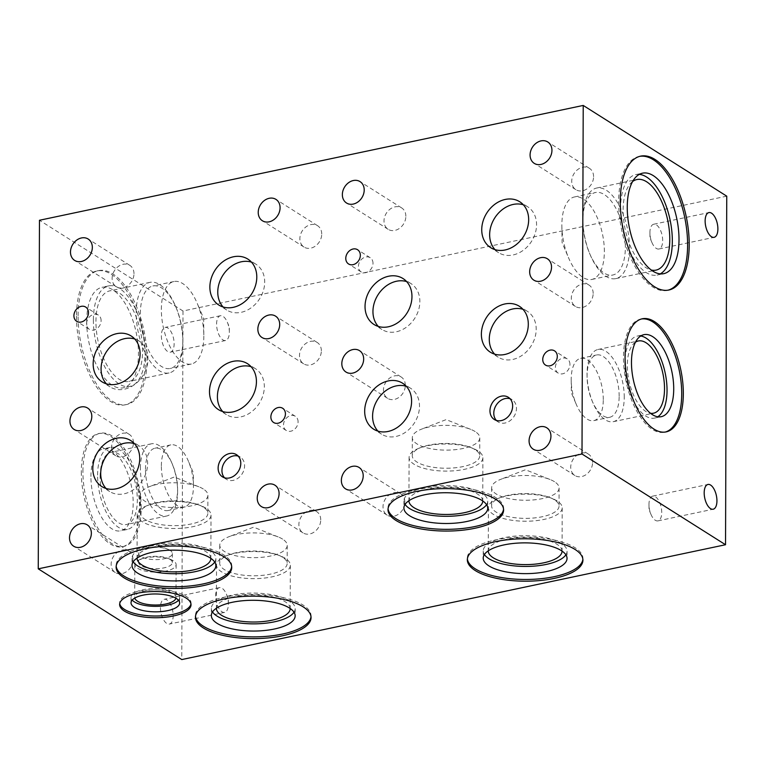 <?xml version="1.0" encoding="UTF-8"?>
<svg xmlns="http://www.w3.org/2000/svg" width="765" height="765" viewBox="0 0 765 765"><rect width="100%" height="100%" fill="white"/><g stroke="black" fill="none" stroke-linecap="round" stroke-linejoin="round"><path stroke-width="0.57" stroke-dasharray="3.83 2.87" d="M604.35 251.637A42.151 19.804 78.1 0 0 574.4 196.968A42.151 19.804 78.1 0 0 561.873 225.991A42.151 19.804 78.1 0 0 568.625 257.958A42.151 19.804 78.1 0 0 591.823 279.445A42.151 19.804 78.1 0 0 604.35 251.637M625.368 247.191A42.151 19.804 78.1 0 0 595.419 192.522A42.151 19.804 78.1 0 0 582.892 221.554A42.151 19.804 78.1 0 0 589.643 253.521A42.151 19.804 78.1 0 0 612.841 275.008A42.151 19.804 78.1 0 0 625.368 247.191M629.519 248.08A46.282 21.745 78.1 0 0 596.633 188.047A46.282 21.745 78.1 0 0 582.873 219.918A46.282 21.745 78.1 0 0 590.284 255.022A46.282 21.745 78.1 0 0 615.758 278.623A46.282 21.745 78.1 0 0 629.519 248.08M632.617 181.506A46.282 21.745 78.1 0 0 625.168 229.328A46.282 21.745 78.1 0 0 651.311 270.045M639.282 174.382A51.351 24.126 78.1 0 0 635.839 174.583A51.351 24.126 78.1 0 0 622.834 229.816A51.351 24.126 78.1 0 0 657.058 275.075A51.351 24.126 78.1 0 0 660.291 273.87M639.798 156.337A68.41 32.14 78.1 0 0 638.995 156.481A68.41 32.14 78.1 0 0 621.677 230.064A68.41 32.14 78.1 0 0 667.262 290.356A68.41 32.14 78.1 0 0 668.055 290.165M603.289 399.617A31.834 14.956 78.1 0 0 580.664 358.326A31.834 14.956 78.1 0 0 571.197 380.253A31.834 14.956 78.1 0 0 576.294 404.398A31.834 14.956 78.1 0 0 593.822 420.626A31.834 14.956 78.1 0 0 603.289 399.617M619.162 396.27A31.834 14.956 78.1 0 0 596.537 354.979A31.834 14.956 78.1 0 0 587.08 376.906A31.834 14.956 78.1 0 0 592.177 401.042A31.834 14.956 78.1 0 0 609.695 417.279A31.834 14.956 78.1 0 0 619.162 396.27M624.24 397.351A36.902 17.337 78.1 0 0 598.02 349.481A36.902 17.337 78.1 0 0 587.051 374.898A36.902 17.337 78.1 0 0 592.961 402.887A36.902 17.337 78.1 0 0 613.272 421.697A36.902 17.337 78.1 0 0 624.24 397.351M635.505 342.127A36.902 17.337 78.1 0 0 628.954 380.674A36.902 17.337 78.1 0 0 650.527 413.272M640.726 335.998A41.912 19.689 78.1 0 0 637.255 336.084A41.912 19.689 78.1 0 0 626.65 381.152A41.912 19.689 78.1 0 0 654.572 418.092A41.912 19.689 78.1 0 0 657.785 416.762M641.462 318.986A57.796 27.157 78.1 0 0 640.649 319.129A57.796 27.157 78.1 0 0 626.028 381.286A57.796 27.157 78.1 0 0 664.536 432.225A57.796 27.157 78.1 0 0 665.33 432.034M662.672 240.65A12.651 5.948 78.1 0 0 653.683 224.241A12.651 5.948 78.1 0 0 649.925 232.952A12.651 5.948 78.1 0 0 651.943 242.543A12.651 5.948 78.1 0 0 658.904 248.998A12.651 5.948 78.1 0 0 662.672 240.65M661.725 512.531A12.651 5.948 78.1 0 0 652.736 496.122A12.651 5.948 78.1 0 0 648.969 504.843A12.651 5.948 78.1 0 0 650.996 514.434A12.651 5.948 78.1 0 0 657.957 520.879A12.651 5.948 78.1 0 0 661.725 512.531M161.358 309.356A42.151 19.804 -101.9 0 1 173.894 281.539A42.151 19.804 -101.9 0 1 197.083 303.026A42.151 19.804 -101.9 0 1 203.834 334.993A42.151 19.804 -101.9 0 1 191.307 364.025A42.151 19.804 -101.9 0 1 161.358 309.356M140.339 313.793A42.151 19.804 -101.9 0 1 152.876 285.976A42.151 19.804 -101.9 0 1 176.065 307.463A42.151 19.804 -101.9 0 1 182.816 339.43A42.151 19.804 -101.9 0 1 170.289 368.462A42.151 19.804 -101.9 0 1 140.339 313.793M136.189 312.914A46.282 21.745 -101.9 0 1 149.959 282.371A46.282 21.745 -101.9 0 1 175.424 305.962A46.282 21.745 -101.9 0 1 182.845 341.066A46.282 21.745 -101.9 0 1 169.084 372.947A46.282 21.745 -101.9 0 1 136.189 312.914M95.941 321.415A46.282 21.745 -101.9 0 1 109.701 290.872A46.282 21.745 -101.9 0 1 140.54 331.666A46.282 21.745 -101.9 0 1 128.826 381.448A46.282 21.745 -101.9 0 1 95.941 321.415M93.387 319.799A51.351 24.126 -101.9 0 1 108.659 285.909A51.351 24.126 -101.9 0 1 142.873 331.168A51.351 24.126 -101.9 0 1 129.878 386.401A51.351 24.126 -101.9 0 1 93.387 319.799M86.703 321.204A51.351 24.126 -101.9 0 1 101.975 287.324A51.351 24.126 -101.9 0 1 136.189 332.584A51.351 24.126 -101.9 0 1 123.194 387.817A51.351 24.126 -101.9 0 1 86.703 321.204M78.107 315.773A68.41 32.14 -101.9 0 1 98.456 270.628A68.41 32.14 -101.9 0 1 144.03 330.929A68.41 32.14 -101.9 0 1 126.722 404.503A68.41 32.14 -101.9 0 1 78.107 315.773M76.5 316.117A68.41 32.14 78.1 0 0 125.116 404.838A68.41 32.14 78.1 0 0 142.433 331.264A68.41 32.14 78.1 0 0 96.849 270.973A68.41 32.14 78.1 0 0 76.5 316.117M161.367 465.885A31.834 14.956 -101.9 0 1 170.834 444.876A31.834 14.956 -101.9 0 1 188.353 461.104A31.834 14.956 -101.9 0 1 193.449 485.249A31.834 14.956 -101.9 0 1 183.983 507.176A31.834 14.956 -101.9 0 1 161.367 465.885M145.484 469.232A31.834 14.956 -101.9 0 1 154.951 448.223A31.834 14.956 -101.9 0 1 172.479 464.451A31.834 14.956 -101.9 0 1 177.576 488.596A31.834 14.956 -101.9 0 1 168.109 510.523A31.834 14.956 -101.9 0 1 145.484 469.232M140.406 468.151A36.902 17.337 -101.9 0 1 151.384 443.805A36.902 17.337 -101.9 0 1 171.685 462.615A36.902 17.337 -101.9 0 1 177.604 490.604A36.902 17.337 -101.9 0 1 166.627 516.021A36.902 17.337 -101.9 0 1 140.406 468.151M100.139 476.652A36.902 17.337 -101.9 0 1 111.107 452.306A36.902 17.337 -101.9 0 1 135.701 484.828A36.902 17.337 -101.9 0 1 126.359 524.522A36.902 17.337 -101.9 0 1 100.139 476.652M97.614 475.065A41.912 19.689 -101.9 0 1 110.074 447.41A41.912 19.689 -101.9 0 1 137.996 484.341A41.912 19.689 -101.9 0 1 127.392 529.418A41.912 19.689 -101.9 0 1 97.614 475.065M90.93 476.471A41.912 19.689 -101.9 0 1 103.399 448.816A41.912 19.689 -101.9 0 1 131.322 485.756A41.912 19.689 -101.9 0 1 120.717 530.834A41.912 19.689 -101.9 0 1 90.93 476.471M82.926 471.412A57.796 27.157 -101.9 0 1 100.11 433.267A57.796 27.157 -101.9 0 1 138.628 484.216A57.796 27.157 -101.9 0 1 123.997 546.373A57.796 27.157 -101.9 0 1 82.926 471.412M81.32 471.747A57.796 27.157 78.1 0 0 122.39 546.717A57.796 27.157 78.1 0 0 137.021 484.551A57.796 27.157 78.1 0 0 98.503 433.612A57.796 27.157 78.1 0 0 81.32 471.747M216.591 324.092A12.651 5.948 -101.9 0 1 220.358 315.744A12.651 5.948 -101.9 0 1 227.32 322.199A12.651 5.948 -101.9 0 1 229.347 331.79A12.651 5.948 -101.9 0 1 225.579 340.502A12.651 5.948 -101.9 0 1 216.591 324.092M161.377 335.749A12.651 5.948 78.1 0 0 170.375 352.158A12.651 5.948 78.1 0 0 173.569 338.551A12.651 5.948 78.1 0 0 165.144 327.401A12.651 5.948 78.1 0 0 161.377 335.749M215.634 595.983A12.651 5.948 -101.9 0 1 219.402 587.635A12.651 5.948 -101.9 0 1 226.364 594.08A12.651 5.948 -101.9 0 1 228.381 603.681A12.651 5.948 -101.9 0 1 224.623 612.392A12.651 5.948 -101.9 0 1 215.634 595.983M160.43 607.64A12.651 5.948 78.1 0 0 169.419 624.049A12.651 5.948 78.1 0 0 172.622 610.441A12.651 5.948 78.1 0 0 164.198 599.291A12.651 5.948 78.1 0 0 160.43 607.64M554.501 481.721A33.727 12.383 -179.8 0 0 550.025 479.492A33.727 12.383 -179.8 0 0 500.788 479.32A33.727 12.383 -179.8 0 0 491.646 487.754A33.727 12.383 -179.8 0 0 525.335 500.253A33.727 12.383 -179.8 0 0 559.1 487.994A33.727 12.383 -179.8 0 0 554.501 481.721M554.443 499.832A33.727 12.383 -179.8 0 0 549.959 497.604A33.727 12.383 -179.8 0 0 500.721 497.441A33.727 12.383 -179.8 0 0 491.589 505.866A33.727 12.383 -179.8 0 0 525.268 518.364A33.727 12.383 -179.8 0 0 559.033 506.105A33.727 12.383 -179.8 0 0 554.443 499.832M557.178 500.96A36.902 13.55 -179.8 0 0 552.273 498.522A36.902 13.55 -179.8 0 0 498.398 498.34A36.902 13.55 -179.8 0 0 488.405 507.558A36.902 13.55 -179.8 0 0 525.259 521.233A36.902 13.55 -179.8 0 0 562.208 507.817A36.902 13.55 -179.8 0 0 557.178 500.96M562.055 551.096A36.902 13.55 -179.8 0 0 557.025 544.326A36.902 13.55 -179.8 0 0 515.677 537.938A36.902 13.55 -179.8 0 0 488.252 550.838M565.89 554.797A41.912 15.386 -179.8 0 0 567.066 551.211A41.912 15.386 -179.8 0 0 561.357 543.418A41.912 15.386 -179.8 0 0 514.243 536.179A41.912 15.386 -179.8 0 0 483.241 550.915A41.912 15.386 -179.8 0 0 484.398 554.52M582.873 559.32A57.796 21.219 -179.8 0 0 582.93 558.46A57.796 21.219 -179.8 0 0 575.051 547.711A57.796 21.219 -179.8 0 0 510.073 537.728A57.796 21.219 -179.8 0 0 467.329 558.058A57.796 21.219 -179.8 0 0 467.377 558.919M282.629 539.134A33.727 12.383 -179.8 0 0 278.144 536.906A33.727 12.383 -179.8 0 0 228.907 536.734A33.727 12.383 -179.8 0 0 219.775 545.168A33.727 12.383 -179.8 0 0 253.454 557.666A33.727 12.383 -179.8 0 0 287.229 545.397A33.727 12.383 -179.8 0 0 282.629 539.134M282.562 557.245A33.727 12.383 -179.8 0 0 278.087 555.017A33.727 12.383 -179.8 0 0 228.85 554.845A33.727 12.383 -179.8 0 0 219.708 563.279A33.727 12.383 -179.8 0 0 253.397 575.777A33.727 12.383 -179.8 0 0 287.162 563.518A33.727 12.383 -179.8 0 0 282.562 557.245M285.307 558.374A36.902 13.55 -179.8 0 0 280.401 555.935A36.902 13.55 -179.8 0 0 226.526 555.753A36.902 13.55 -179.8 0 0 216.524 564.972A36.902 13.55 -179.8 0 0 253.387 578.646A36.902 13.55 -179.8 0 0 290.337 565.23A36.902 13.55 -179.8 0 0 285.307 558.374M290.184 608.5A36.902 13.55 -179.8 0 0 285.154 601.739A36.902 13.55 -179.8 0 0 243.796 595.352A36.902 13.55 -179.8 0 0 216.38 608.252M294.018 612.21A41.912 15.386 -179.8 0 0 295.185 608.624A41.912 15.386 -179.8 0 0 289.476 600.831A41.912 15.386 -179.8 0 0 242.362 593.583A41.912 15.386 -179.8 0 0 211.37 608.328A41.912 15.386 -179.8 0 0 212.517 611.933M311.001 616.733A57.796 21.219 -179.8 0 0 311.049 615.873A57.796 21.219 -179.8 0 0 303.179 605.125A57.796 21.219 -179.8 0 0 238.202 595.141A57.796 21.219 -179.8 0 0 195.458 615.462A57.796 21.219 -179.8 0 0 195.505 616.332M475.18 431.584A33.727 12.383 -179.8 0 0 470.705 429.356A33.727 12.383 -179.8 0 0 421.467 429.184A33.727 12.383 -179.8 0 0 412.325 437.618A33.727 12.383 -179.8 0 0 446.014 450.116A33.727 12.383 -179.8 0 0 479.779 437.848A33.727 12.383 -179.8 0 0 475.18 431.584M475.122 449.696A33.727 12.383 -179.8 0 0 470.638 447.468A33.727 12.383 -179.8 0 0 421.4 447.296A33.727 12.383 -179.8 0 0 412.268 455.73A33.727 12.383 -179.8 0 0 445.947 468.228A33.727 12.383 -179.8 0 0 479.712 455.959A33.727 12.383 -179.8 0 0 475.122 449.696M477.857 450.824A36.902 13.55 -179.8 0 0 472.952 448.386A36.902 13.55 -179.8 0 0 419.077 448.194A36.902 13.55 -179.8 0 0 409.084 457.422A36.902 13.55 -179.8 0 0 445.938 471.097A36.902 13.55 -179.8 0 0 482.887 457.68A36.902 13.55 -179.8 0 0 477.857 450.824M482.734 500.951A36.902 13.55 -179.8 0 0 477.704 494.19A36.902 13.55 -179.8 0 0 436.356 487.802A36.902 13.55 -179.8 0 0 408.931 500.693M486.569 504.661A41.912 15.386 -179.8 0 0 487.745 501.065A41.912 15.386 -179.8 0 0 482.036 493.282A41.912 15.386 -179.8 0 0 434.922 486.033A41.912 15.386 -179.8 0 0 403.92 500.779A41.912 15.386 -179.8 0 0 405.077 504.374M503.552 509.184A57.796 21.219 -179.8 0 0 503.609 508.314A57.796 21.219 -179.8 0 0 495.73 497.575A57.796 21.219 -179.8 0 0 430.752 487.582A57.796 21.219 -179.8 0 0 388.008 507.912A57.796 21.219 -179.8 0 0 388.056 508.782M203.308 488.998A33.727 12.383 -179.8 0 0 198.823 486.77A33.727 12.383 -179.8 0 0 149.586 486.597A33.727 12.383 -179.8 0 0 140.454 495.031A33.727 12.383 -179.8 0 0 174.133 507.53A33.727 12.383 -179.8 0 0 207.908 495.261A33.727 12.383 -179.8 0 0 203.308 488.998M203.241 507.109A33.727 12.383 -179.8 0 0 198.766 504.881A33.727 12.383 -179.8 0 0 149.529 504.709A33.727 12.383 -179.8 0 0 140.387 513.143A33.727 12.383 -179.8 0 0 174.076 525.641A33.727 12.383 -179.8 0 0 207.841 513.372A33.727 12.383 -179.8 0 0 203.241 507.109M205.986 508.237A36.902 13.55 -179.8 0 0 201.08 505.799A36.902 13.55 -179.8 0 0 147.205 505.608A36.902 13.55 -179.8 0 0 137.203 514.835A36.902 13.55 -179.8 0 0 174.066 528.51A36.902 13.55 -179.8 0 0 211.016 515.094A36.902 13.55 -179.8 0 0 205.986 508.237M210.863 558.364A36.902 13.55 -179.8 0 0 205.833 551.603A36.902 13.55 -179.8 0 0 164.475 545.216A36.902 13.55 -179.8 0 0 137.059 558.106M214.697 562.074A41.912 15.386 -179.8 0 0 215.873 558.479A41.912 15.386 -179.8 0 0 210.155 550.695A41.912 15.386 -179.8 0 0 163.041 543.446A41.912 15.386 -179.8 0 0 132.049 558.192A41.912 15.386 -179.8 0 0 133.196 561.787M231.68 566.597A57.796 21.219 -179.8 0 0 231.728 565.727A57.796 21.219 -179.8 0 0 223.858 554.988A57.796 21.219 -179.8 0 0 158.881 544.996A57.796 21.219 -179.8 0 0 116.137 565.325A57.796 21.219 -179.8 0 0 116.184 566.196M170.088 550.351A16.878 6.197 -179.8 0 0 167.841 549.241A16.878 6.197 -179.8 0 0 143.198 549.155A16.878 6.197 -179.8 0 0 138.628 553.372A16.878 6.197 -179.8 0 0 155.486 559.626A16.878 6.197 -179.8 0 0 172.383 553.487A16.878 6.197 -179.8 0 0 170.088 550.351M170.05 559.416A16.878 6.197 -179.8 0 0 167.812 558.307A16.878 6.197 -179.8 0 0 143.17 558.221A16.878 6.197 -179.8 0 0 138.599 562.438A16.878 6.197 -179.8 0 0 155.458 568.691A16.878 6.197 -179.8 0 0 172.355 562.552A16.878 6.197 -179.8 0 0 170.05 559.416M173.311 560.755A20.655 7.583 -179.8 0 0 170.566 559.397A20.655 7.583 -179.8 0 0 140.406 559.292A20.655 7.583 -179.8 0 0 134.812 564.455A20.655 7.583 -179.8 0 0 155.438 572.105A20.655 7.583 -179.8 0 0 176.122 564.599A20.655 7.583 -179.8 0 0 173.311 560.755M175.921 598.211A20.655 7.583 -179.8 0 0 176.007 597.503A20.655 7.583 -179.8 0 0 173.196 593.669A20.655 7.583 -179.8 0 0 149.978 590.102A20.655 7.583 -179.8 0 0 134.697 597.36A20.655 7.583 -179.8 0 0 134.783 598.067M178.494 600.248A24.317 8.922 -179.8 0 0 179.67 597.522A24.317 8.922 -179.8 0 0 176.352 592.999A24.317 8.922 -179.8 0 0 149.022 588.801A24.317 8.922 -179.8 0 0 131.044 597.35A24.317 8.922 -179.8 0 0 132.202 600.085M190.963 603.891A35.706 13.11 -179.8 0 0 191.04 603.03A35.706 13.11 -179.8 0 0 186.172 596.384A35.706 13.11 -179.8 0 0 146.038 590.217A35.706 13.11 -179.8 0 0 119.627 602.772A35.706 13.11 -179.8 0 0 119.703 603.642M496.361 420.434A13.129 10.538 -57.7 0 0 498.111 421.898A13.129 10.538 -57.7 0 0 510.054 420.721A13.129 10.538 -57.7 0 0 516.461 408.405A13.129 10.538 -57.7 0 0 512.139 399.693A13.129 10.538 -57.7 0 0 510.064 398.747M377.92 431.116A27.157 21.803 -57.7 0 0 381.534 434.147A27.157 21.803 -57.7 0 0 406.244 431.728A27.157 21.803 -57.7 0 0 419.497 406.234A27.157 21.803 -57.7 0 0 410.556 388.238A27.157 21.803 -57.7 0 0 406.263 386.268M378.283 326.435A27.157 21.803 -57.7 0 0 381.898 329.466A27.157 21.803 -57.7 0 0 406.617 327.047A27.157 21.803 -57.7 0 0 419.87 301.553A27.157 21.803 -57.7 0 0 410.92 283.547A27.157 21.803 -57.7 0 0 406.636 281.587M494.984 249.629A27.157 21.803 -57.7 0 0 498.598 252.66A27.157 21.803 -57.7 0 0 523.317 250.241A27.157 21.803 -57.7 0 0 536.571 224.747A27.157 21.803 -57.7 0 0 527.62 206.741A27.157 21.803 -57.7 0 0 523.327 204.781M494.62 354.147A27.157 21.803 -57.7 0 0 498.235 357.178A27.157 21.803 -57.7 0 0 522.944 354.75A27.157 21.803 -57.7 0 0 536.198 329.266A27.157 21.803 -57.7 0 0 527.257 311.259A27.157 21.803 -57.7 0 0 522.964 309.299M569.954 364.436A8.425 6.761 -57.7 0 0 567.181 358.852A8.425 6.761 -57.7 0 0 556.958 362.352A8.425 6.761 -57.7 0 0 558.173 373.091A8.425 6.761 -57.7 0 0 565.842 372.335A8.425 6.761 -57.7 0 0 569.954 364.436M372.995 263.303A8.425 6.761 -57.7 0 0 370.222 257.719A8.425 6.761 -57.7 0 0 359.999 261.219A8.425 6.761 -57.7 0 0 361.214 271.957A8.425 6.761 -57.7 0 0 368.883 271.202A8.425 6.761 -57.7 0 0 372.995 263.303M405.316 385.359A12.651 10.155 -57.7 0 0 401.147 376.973A12.651 10.155 -57.7 0 0 385.809 382.242A12.651 10.155 -57.7 0 0 387.635 398.355A12.651 10.155 -57.7 0 0 399.148 397.226A12.651 10.155 -57.7 0 0 405.316 385.359M404.857 502.156A12.651 10.155 -57.7 0 0 400.688 493.769A12.651 10.155 -57.7 0 0 385.35 499.038A12.651 10.155 -57.7 0 0 387.176 515.151A12.651 10.155 -57.7 0 0 398.68 514.023A12.651 10.155 -57.7 0 0 404.857 502.156M592.579 462.509A12.651 10.155 -57.7 0 0 588.419 454.123A12.651 10.155 -57.7 0 0 573.071 459.392A12.651 10.155 -57.7 0 0 574.898 475.514A12.651 10.155 -57.7 0 0 586.411 474.386A12.651 10.155 -57.7 0 0 592.579 462.509M593.171 293.464A12.651 10.155 -57.7 0 0 589.002 285.077A12.651 10.155 -57.7 0 0 573.664 290.346A12.651 10.155 -57.7 0 0 575.481 306.469A12.651 10.155 -57.7 0 0 586.994 305.34A12.651 10.155 -57.7 0 0 593.171 293.464M593.583 176.686A12.651 10.155 -57.7 0 0 589.413 168.3A12.651 10.155 -57.7 0 0 574.066 173.559A12.651 10.155 -57.7 0 0 575.892 189.682A12.651 10.155 -57.7 0 0 587.405 188.553A12.651 10.155 -57.7 0 0 593.583 176.686M405.852 216.323A12.651 10.155 -57.7 0 0 401.692 207.937A12.651 10.155 -57.7 0 0 386.344 213.206A12.651 10.155 -57.7 0 0 388.171 229.328A12.651 10.155 -57.7 0 0 399.684 228.2A12.651 10.155 -57.7 0 0 405.852 216.323M224.518 477.781A13.12 10.528 -57.7 0 0 226.268 479.244A13.12 10.528 -57.7 0 0 238.202 478.077A13.12 10.528 -57.7 0 0 244.599 465.761A13.12 10.528 -57.7 0 0 240.277 457.068A13.12 10.528 -57.7 0 0 238.211 456.122M106.039 488.472A27.157 21.803 -57.7 0 0 109.653 491.513A27.157 21.803 -57.7 0 0 134.372 489.084A27.157 21.803 -57.7 0 0 147.626 463.6A27.157 21.803 -57.7 0 0 138.675 445.593A27.157 21.803 -57.7 0 0 134.391 443.624M106.402 383.848A27.157 21.803 -57.7 0 0 110.017 386.88A27.157 21.803 -57.7 0 0 134.736 384.46A27.157 21.803 -57.7 0 0 147.989 358.967A27.157 21.803 -57.7 0 0 139.048 340.961A27.157 21.803 -57.7 0 0 134.755 339M223.103 306.995A27.167 21.812 -57.7 0 0 226.717 310.026A27.167 21.812 -57.7 0 0 251.446 307.597A27.167 21.812 -57.7 0 0 264.7 282.103A27.167 21.812 -57.7 0 0 255.749 264.097A27.167 21.812 -57.7 0 0 251.465 262.127M222.739 411.56A27.167 21.812 -57.7 0 0 226.354 414.592A27.167 21.812 -57.7 0 0 251.073 412.172A27.167 21.812 -57.7 0 0 264.336 386.679A27.167 21.812 -57.7 0 0 255.386 368.663A27.167 21.812 -57.7 0 0 251.092 366.703M298.082 421.85A8.425 6.761 -57.7 0 0 295.3 416.265A8.425 6.761 -57.7 0 0 285.087 419.765A8.425 6.761 -57.7 0 0 286.301 430.504A8.425 6.761 -57.7 0 0 293.97 429.748A8.425 6.761 -57.7 0 0 298.082 421.85M101.114 320.659A8.425 6.761 -57.7 0 0 98.341 315.075A8.425 6.761 -57.7 0 0 88.128 318.575A8.425 6.761 -57.7 0 0 89.342 329.313A8.425 6.761 -57.7 0 0 97.002 328.558A8.425 6.761 -57.7 0 0 101.114 320.659M133.445 442.772A12.651 10.155 -57.7 0 0 129.275 434.386A12.651 10.155 -57.7 0 0 113.928 439.646A12.651 10.155 -57.7 0 0 115.754 455.768A12.651 10.155 -57.7 0 0 127.267 454.639A12.651 10.155 -57.7 0 0 133.445 442.772M133.005 559.54A12.651 10.155 -57.7 0 0 128.845 551.154A12.651 10.155 -57.7 0 0 113.497 556.423A12.651 10.155 -57.7 0 0 115.324 572.545A12.651 10.155 -57.7 0 0 126.837 571.417A12.651 10.155 -57.7 0 0 133.005 559.54M320.736 519.904A12.651 10.155 -57.7 0 0 316.567 511.517A12.651 10.155 -57.7 0 0 301.219 516.786A12.651 10.155 -57.7 0 0 303.045 532.899A12.651 10.155 -57.7 0 0 314.558 531.771A12.651 10.155 -57.7 0 0 320.736 519.904M321.348 350.839A12.651 10.155 -57.7 0 0 317.179 342.452A12.651 10.155 -57.7 0 0 301.84 347.721A12.651 10.155 -57.7 0 0 303.657 363.844A12.651 10.155 -57.7 0 0 315.17 362.715A12.651 10.155 -57.7 0 0 321.348 350.839M321.73 234.08A12.651 10.155 -57.7 0 0 317.561 225.694A12.651 10.155 -57.7 0 0 302.213 230.963A12.651 10.155 -57.7 0 0 304.04 247.076A12.651 10.155 -57.7 0 0 315.553 245.947A12.651 10.155 -57.7 0 0 321.73 234.08M133.98 273.736A12.651 10.155 -57.7 0 0 129.811 265.35A12.651 10.155 -57.7 0 0 114.473 270.619A12.651 10.155 -57.7 0 0 116.29 286.741A12.651 10.155 -57.7 0 0 127.803 285.613A12.651 10.155 -57.7 0 0 133.98 273.736M726.75 196.165L182.998 310.992L39.464 220.263M182.998 310.992L181.783 659.564M561.873 225.991L562.093 242.648L568.625 257.958M591.823 279.445L612.841 275.008M574.4 196.968L595.419 192.522M589.643 253.521L590.284 255.022M582.892 221.554L582.873 219.918M615.758 278.623L656.007 270.122M596.633 188.047L636.882 179.546M657.058 275.075L663.733 273.669M635.839 174.583L642.514 173.177M667.262 290.356L668.868 290.021M638.995 156.481L640.592 156.146M571.197 380.253L571.369 392.828L576.294 404.398M593.822 420.626L609.695 417.279M580.664 358.326L596.537 354.979M592.177 401.042L592.961 402.887M587.08 376.906L587.051 374.898M613.272 421.697L653.54 413.196M598.02 349.481L638.287 340.98M654.572 418.092L661.256 416.686M637.255 336.084L643.939 334.668M664.536 432.225L666.143 431.89M640.649 319.129L642.256 318.785M649.925 232.952L649.982 237.953L651.943 242.543M658.904 248.998L714.118 237.332M653.683 224.241L708.897 212.584M648.969 504.843L649.036 509.834L650.996 514.434M657.957 520.879L713.171 509.222M652.736 496.122L707.941 484.465M203.834 334.993L203.624 318.345L197.083 303.026M173.894 281.539L152.876 285.976M191.307 364.025L170.289 368.462M176.065 307.463L175.424 305.962M182.816 339.43L182.845 341.066M149.959 282.371L109.701 290.872M169.084 372.947L128.826 381.448M108.659 285.909L101.975 287.324M129.878 386.401L123.194 387.817M98.456 270.628L96.849 270.973M126.722 404.503L125.116 404.838M193.449 485.249L193.287 472.674L188.353 461.104M170.834 444.876L154.951 448.223M183.983 507.176L168.109 510.523M172.479 464.451L171.685 462.615M177.576 488.596L177.604 490.604M151.384 443.805L111.107 452.306M166.627 516.021L126.359 524.522M110.074 447.41L103.399 448.816M127.392 529.418L120.717 530.834M100.11 433.267L98.503 433.612M123.997 546.373L122.39 546.717M229.347 331.79L229.28 326.789L227.32 322.199M220.358 315.744L165.144 327.401M225.579 340.502L170.375 352.158M228.381 603.681L228.324 598.679L226.364 594.08M219.402 587.635L164.198 599.291M224.623 612.392L169.419 624.049M550.025 479.492L525.44 469.758L500.788 479.32M491.646 487.754L491.589 505.866M559.1 487.994L559.033 506.105M500.721 497.441L498.398 498.34M549.959 497.604L552.273 498.522M488.405 507.558L488.252 550.934M562.208 507.817L562.055 551.192M483.241 550.915L483.222 558.106M567.066 551.211L567.037 558.402M467.329 558.058L467.329 559.779M582.93 558.46L582.92 560.19M278.144 536.906L253.559 527.171L228.907 536.734M219.775 545.168L219.708 563.279M287.229 545.397L287.162 563.518M228.85 554.845L226.526 555.753M278.087 555.017L280.401 555.935M216.524 564.972L216.38 608.347M290.337 565.23L290.184 608.605M211.37 608.328L211.341 615.519M295.185 608.624L295.166 615.815M195.458 615.462L195.448 617.192M311.049 615.873L311.049 617.594M470.705 429.356L446.119 419.622L421.467 429.184M412.325 437.618L412.268 455.73M479.779 437.848L479.712 455.959M421.4 447.296L419.077 448.194M470.638 447.468L472.952 448.386M409.084 457.422L408.931 500.798M482.887 457.68L482.734 501.046M403.92 500.779L403.901 507.97M487.745 501.065L487.716 508.266M388.008 507.912L388.008 509.643M503.609 508.314L503.6 510.045M198.823 486.77L174.238 477.035L149.586 486.597M140.454 495.031L140.387 513.143M207.908 495.261L207.841 513.372M149.529 504.709L147.205 505.608M198.766 504.881L201.08 505.799M137.203 514.835L137.059 558.201M211.016 515.094L210.863 558.46M132.049 558.192L132.02 565.383M215.873 558.479L215.845 565.679M116.137 565.325L116.127 567.056M231.728 565.727L231.728 567.458M167.841 549.241L155.544 544.364L143.198 549.155M138.628 553.372L138.599 562.438M172.383 553.487L172.355 562.552M143.17 558.221L140.406 559.292M167.812 558.307L170.566 559.397M134.812 564.455L134.697 597.36M176.122 564.599L176.007 597.503M131.044 597.35L131.025 602.82M179.67 597.522L179.651 602.983M119.627 602.772L119.627 604.503M191.04 603.03L191.03 604.752M512.139 399.693L508.323 397.284M498.111 421.898L494.286 419.478M410.556 388.238L402.648 383.236M381.534 434.147L373.626 429.155M410.92 283.547L403.021 278.556M381.898 329.466L373.989 324.475M527.62 206.741L519.722 201.75M498.598 252.66L490.69 247.669M527.257 311.259L519.349 306.268M498.235 357.178L490.327 352.177M567.181 358.852L554.52 350.848M558.173 373.091L545.522 365.087M370.222 257.719L357.561 249.715M361.214 271.957L348.553 263.954M401.147 376.973L359.502 350.647M387.635 398.355L345.99 372.039M400.688 493.769L359.043 467.444M387.176 515.151L345.531 488.835M588.419 454.123L546.765 427.798M574.898 475.514L533.253 449.189M589.002 285.077L547.357 258.761M575.481 306.469L533.836 280.143M589.413 168.3L547.769 141.974M575.892 189.682L534.247 163.356M401.692 207.937L360.047 181.611M388.171 229.328L346.526 203.002M240.277 457.068L236.462 454.659M226.268 479.244L222.443 476.834M138.675 445.593L130.777 440.592M109.653 491.513L101.755 486.511M139.048 340.961L131.14 335.969M110.017 386.88L102.118 381.888M255.749 264.097L247.85 259.096M226.717 310.026L218.819 305.025M255.386 368.663L247.478 363.671M226.354 414.592L218.446 409.6M295.3 416.265L282.648 408.261M286.301 430.504L273.641 422.5M98.341 315.075L85.69 307.071M89.342 329.313L76.682 321.31M129.275 434.386L87.631 408.061M115.754 455.768L74.109 429.442M128.845 551.154L87.2 524.838M115.324 572.545L73.679 546.22M316.567 511.517L274.922 485.192M303.045 532.899L261.401 506.583M317.179 342.452L275.534 316.127M303.657 363.844L262.012 337.518M317.561 225.694L275.916 199.369M304.04 247.076L262.395 220.76M129.811 265.35L88.166 239.024M116.29 286.741L74.645 260.416"/><path stroke-width="1.15" d="M651.311 270.045A46.282 21.745 78.1 0 0 656.007 270.122A46.282 21.745 78.1 0 0 669.777 239.579A46.282 21.745 78.1 0 0 636.882 179.546A46.282 21.745 78.1 0 0 632.617 181.506M660.291 273.87A51.351 24.126 78.1 0 0 672.33 241.195A51.351 24.126 78.1 0 0 639.282 174.382M679.004 239.78A51.351 24.126 78.1 0 0 642.514 173.177A51.351 24.126 78.1 0 0 629.519 228.41A51.351 24.126 78.1 0 0 663.733 273.669A51.351 24.126 78.1 0 0 679.004 239.78M668.055 290.165A68.41 32.14 78.1 0 0 687.601 245.211A68.41 32.14 78.1 0 0 639.798 156.337M689.208 244.876A68.41 32.14 -101.9 0 1 668.868 290.021A68.41 32.14 -101.9 0 1 623.284 229.72A68.41 32.14 -101.9 0 1 640.592 156.146A68.41 32.14 -101.9 0 1 689.208 244.876M650.527 413.272A36.902 17.337 78.1 0 0 653.54 413.196A36.902 17.337 78.1 0 0 664.517 388.84A36.902 17.337 78.1 0 0 638.287 340.98A36.902 17.337 78.1 0 0 635.505 342.127M657.785 416.762A41.912 19.689 78.1 0 0 667.032 390.437A41.912 19.689 78.1 0 0 640.726 335.998M673.716 389.031A41.912 19.689 78.1 0 0 643.939 334.668A41.912 19.689 78.1 0 0 633.324 379.746A41.912 19.689 78.1 0 0 661.256 416.686A41.912 19.689 78.1 0 0 673.716 389.031M665.33 432.034A57.796 27.157 78.1 0 0 681.72 394.09A57.796 27.157 78.1 0 0 641.462 318.986M683.327 393.755A57.796 27.157 -101.9 0 1 666.143 431.89A57.796 27.157 -101.9 0 1 627.625 380.951A57.796 27.157 -101.9 0 1 642.256 318.785A57.796 27.157 -101.9 0 1 683.327 393.755M717.886 228.984A12.651 5.948 -101.9 0 1 714.118 237.332A12.651 5.948 -101.9 0 1 705.693 226.182A12.651 5.948 -101.9 0 1 708.897 212.584A12.651 5.948 -101.9 0 1 717.886 228.984M716.939 500.874A12.651 5.948 -101.9 0 1 713.171 509.222A12.651 5.948 -101.9 0 1 704.747 498.072A12.651 5.948 -101.9 0 1 707.941 484.465A12.651 5.948 -101.9 0 1 716.939 500.874M488.252 550.838A36.902 13.55 -179.8 0 0 488.252 550.934A36.902 13.55 -179.8 0 0 525.106 564.608A36.902 13.55 -179.8 0 0 562.055 551.192A36.902 13.55 -179.8 0 0 562.055 551.096M484.398 554.52A41.912 15.386 -179.8 0 0 525.106 566.444A41.912 15.386 -179.8 0 0 565.89 554.797M561.328 550.609A41.912 15.386 -179.8 0 0 514.214 543.37A41.912 15.386 -179.8 0 0 483.222 558.106A41.912 15.386 -179.8 0 0 525.077 573.635A41.912 15.386 -179.8 0 0 567.037 558.402A41.912 15.386 -179.8 0 0 561.328 550.609M467.377 558.919A57.796 21.219 -179.8 0 0 525.058 579.468A57.796 21.219 -179.8 0 0 582.873 559.32M575.041 549.442A57.796 21.219 0.2 0 1 582.92 560.19A57.796 21.219 0.2 0 1 525.048 581.199A57.796 21.219 0.2 0 1 467.329 559.779A57.796 21.219 0.2 0 1 510.073 539.459A57.796 21.219 0.2 0 1 575.041 549.442M216.38 608.252A36.902 13.55 -179.8 0 0 216.38 608.347A36.902 13.55 -179.8 0 0 253.234 622.022A36.902 13.55 -179.8 0 0 290.184 608.605A36.902 13.55 -179.8 0 0 290.184 608.5M212.517 611.933A41.912 15.386 -179.8 0 0 253.225 623.857A41.912 15.386 -179.8 0 0 294.018 612.21M289.457 608.022A41.912 15.386 -179.8 0 0 242.342 600.783A41.912 15.386 -179.8 0 0 211.341 615.519A41.912 15.386 -179.8 0 0 253.205 631.048A41.912 15.386 -179.8 0 0 295.166 615.815A41.912 15.386 -179.8 0 0 289.457 608.022M195.505 616.332A57.796 21.219 -179.8 0 0 253.177 636.882A57.796 21.219 -179.8 0 0 311.001 616.733M303.17 606.855A57.796 21.219 0.2 0 1 311.049 617.594A57.796 21.219 0.2 0 1 253.177 638.612A57.796 21.219 0.2 0 1 195.448 617.192A57.796 21.219 0.2 0 1 238.192 596.863A57.796 21.219 0.2 0 1 303.17 606.855M408.931 500.693A36.902 13.55 -179.8 0 0 408.931 500.798A36.902 13.55 -179.8 0 0 445.785 514.472A36.902 13.55 -179.8 0 0 482.734 501.046A36.902 13.55 -179.8 0 0 482.734 500.951M405.077 504.374A41.912 15.386 -179.8 0 0 445.785 516.308A41.912 15.386 -179.8 0 0 486.569 504.661M482.007 500.473A41.912 15.386 -179.8 0 0 434.893 493.234A41.912 15.386 -179.8 0 0 403.901 507.97A41.912 15.386 -179.8 0 0 445.756 523.499A41.912 15.386 -179.8 0 0 487.716 508.266A41.912 15.386 -179.8 0 0 482.007 500.473M388.056 508.782A57.796 21.219 -179.8 0 0 445.737 529.332A57.796 21.219 -179.8 0 0 503.552 509.184M495.72 499.306A57.796 21.219 0.2 0 1 503.6 510.045A57.796 21.219 0.2 0 1 445.727 531.063A57.796 21.219 0.2 0 1 388.008 509.643A57.796 21.219 0.2 0 1 430.752 489.313A57.796 21.219 0.2 0 1 495.72 499.306M137.059 558.106A36.902 13.55 -179.8 0 0 137.059 558.201A36.902 13.55 -179.8 0 0 173.913 571.885A36.902 13.55 -179.8 0 0 210.863 558.46A36.902 13.55 -179.8 0 0 210.863 558.364M133.196 561.787A41.912 15.386 -179.8 0 0 173.904 573.721A41.912 15.386 -179.8 0 0 214.697 562.074M210.136 557.886A41.912 15.386 -179.8 0 0 163.022 550.647A41.912 15.386 -179.8 0 0 132.02 565.383A41.912 15.386 -179.8 0 0 173.885 580.912A41.912 15.386 -179.8 0 0 215.845 565.679A41.912 15.386 -179.8 0 0 210.136 557.886M116.184 566.196A57.796 21.219 -179.8 0 0 173.856 586.745A57.796 21.219 -179.8 0 0 231.68 566.597M223.849 556.719A57.796 21.219 0.2 0 1 231.728 567.458A57.796 21.219 0.2 0 1 173.856 588.476A57.796 21.219 0.2 0 1 116.127 567.056A57.796 21.219 0.2 0 1 158.871 546.726A57.796 21.219 0.2 0 1 223.849 556.719M134.783 598.067A20.655 7.583 -179.8 0 0 155.324 605.019A20.655 7.583 -179.8 0 0 175.921 598.211M132.202 600.085A24.317 8.922 -179.8 0 0 155.324 606.358A24.317 8.922 -179.8 0 0 178.494 600.248M176.333 598.469A24.317 8.922 -179.8 0 0 149.003 594.262A24.317 8.922 -179.8 0 0 131.025 602.82A24.317 8.922 -179.8 0 0 155.305 611.828A24.317 8.922 -179.8 0 0 179.651 602.983A24.317 8.922 -179.8 0 0 176.333 598.469M119.703 603.642A35.706 13.11 -179.8 0 0 155.285 616.007A35.706 13.11 -179.8 0 0 190.963 603.891M186.163 598.115A35.706 13.11 0.2 0 1 191.03 604.752A35.706 13.11 0.2 0 1 155.285 617.738A35.706 13.11 0.2 0 1 119.627 604.503A35.706 13.11 0.2 0 1 146.029 591.947A35.706 13.11 0.2 0 1 186.163 598.115M510.064 398.747A13.129 10.538 -57.7 0 0 496.217 405.163A13.129 10.538 -57.7 0 0 496.361 420.434M512.646 405.986A13.129 10.538 122.3 0 1 506.239 418.312A13.129 10.538 122.3 0 1 494.286 419.478A13.129 10.538 122.3 0 1 492.392 402.753A13.129 10.538 122.3 0 1 508.323 397.284A13.129 10.538 122.3 0 1 512.646 405.986M406.263 386.268A27.157 21.803 -57.7 0 0 377.614 399.54A27.157 21.803 -57.7 0 0 377.92 431.116M411.599 401.243A27.157 21.803 122.3 0 1 398.345 426.736A27.157 21.803 122.3 0 1 373.626 429.155A27.157 21.803 122.3 0 1 369.705 394.549A27.157 21.803 122.3 0 1 402.648 383.236A27.157 21.803 122.3 0 1 411.599 401.243M406.636 281.587A27.157 21.803 -57.7 0 0 377.977 294.86A27.157 21.803 -57.7 0 0 378.283 326.435M411.962 296.562A27.157 21.803 122.3 0 1 398.708 322.046A27.157 21.803 122.3 0 1 373.989 324.475A27.157 21.803 122.3 0 1 370.069 289.858A27.157 21.803 122.3 0 1 403.021 278.556A27.157 21.803 122.3 0 1 411.962 296.562M523.327 204.781A27.157 21.803 -57.7 0 0 494.678 218.054A27.157 21.803 -57.7 0 0 494.984 249.629M528.663 219.756A27.157 21.803 122.3 0 1 515.409 245.24A27.157 21.803 122.3 0 1 490.69 247.669A27.157 21.803 122.3 0 1 486.77 213.053A27.157 21.803 122.3 0 1 519.722 201.75A27.157 21.803 122.3 0 1 528.663 219.756M522.964 309.299A27.157 21.803 -57.7 0 0 494.314 322.562A27.157 21.803 -57.7 0 0 494.62 354.147M528.299 324.264A27.157 21.803 122.3 0 1 515.046 349.758A27.157 21.803 122.3 0 1 490.327 352.177A27.157 21.803 122.3 0 1 486.406 317.571A27.157 21.803 122.3 0 1 519.349 306.268A27.157 21.803 122.3 0 1 528.299 324.264M557.293 356.433A8.425 6.761 122.3 0 1 553.181 364.341A8.425 6.761 122.3 0 1 545.522 365.087A8.425 6.761 122.3 0 1 544.307 354.358A8.425 6.761 122.3 0 1 554.52 350.848A8.425 6.761 122.3 0 1 557.293 356.433M360.334 255.3A8.425 6.761 122.3 0 1 356.222 263.208A8.425 6.761 122.3 0 1 348.553 263.954A8.425 6.761 122.3 0 1 347.339 253.225A8.425 6.761 122.3 0 1 357.561 249.715A8.425 6.761 122.3 0 1 360.334 255.3M363.671 359.034A12.651 10.155 122.3 0 1 357.494 370.91A12.651 10.155 122.3 0 1 345.99 372.039A12.651 10.155 122.3 0 1 344.164 355.916A12.651 10.155 122.3 0 1 359.502 350.647A12.651 10.155 122.3 0 1 363.671 359.034M363.212 475.83A12.651 10.155 122.3 0 1 357.035 487.707A12.651 10.155 122.3 0 1 345.531 488.835A12.651 10.155 122.3 0 1 343.705 472.713A12.651 10.155 122.3 0 1 359.043 467.444A12.651 10.155 122.3 0 1 363.212 475.83M550.934 436.184A12.651 10.155 122.3 0 1 544.766 448.061A12.651 10.155 122.3 0 1 533.253 449.189A12.651 10.155 122.3 0 1 531.426 433.067A12.651 10.155 122.3 0 1 546.765 427.798A12.651 10.155 122.3 0 1 550.934 436.184M551.527 267.148A12.651 10.155 122.3 0 1 545.349 279.015A12.651 10.155 122.3 0 1 533.836 280.143A12.651 10.155 122.3 0 1 532.01 264.021A12.651 10.155 122.3 0 1 547.357 258.761A12.651 10.155 122.3 0 1 551.527 267.148M551.938 150.361A12.651 10.155 122.3 0 1 545.761 162.228A12.651 10.155 122.3 0 1 534.247 163.356A12.651 10.155 122.3 0 1 532.421 147.243A12.651 10.155 122.3 0 1 547.769 141.974A12.651 10.155 122.3 0 1 551.938 150.361M364.207 189.997A12.651 10.155 122.3 0 1 358.039 201.874A12.651 10.155 122.3 0 1 346.526 203.002A12.651 10.155 122.3 0 1 344.699 186.88A12.651 10.155 122.3 0 1 360.047 181.611A12.651 10.155 122.3 0 1 364.207 189.997M238.211 456.122A13.12 10.528 -57.7 0 0 224.374 462.529A13.12 10.528 -57.7 0 0 224.518 477.781M240.784 463.351A13.12 10.528 122.3 0 1 234.386 475.658A13.12 10.528 122.3 0 1 222.443 476.834A13.12 10.528 122.3 0 1 220.559 460.119A13.12 10.528 122.3 0 1 236.462 454.659A13.12 10.528 122.3 0 1 240.784 463.351M134.391 443.624A27.157 21.803 -57.7 0 0 105.733 456.896A27.157 21.803 -57.7 0 0 106.039 488.472M139.727 458.598A27.157 21.803 122.3 0 1 126.474 484.092A27.157 21.803 122.3 0 1 101.755 486.511A27.157 21.803 122.3 0 1 97.834 451.905A27.157 21.803 122.3 0 1 130.777 440.592A27.157 21.803 122.3 0 1 139.727 458.598M134.755 339A27.157 21.803 -57.7 0 0 106.105 352.273A27.157 21.803 -57.7 0 0 106.402 383.848M140.091 353.975A27.157 21.803 122.3 0 1 126.837 379.459A27.157 21.803 122.3 0 1 102.118 381.888A27.157 21.803 122.3 0 1 98.197 347.272A27.157 21.803 122.3 0 1 131.14 335.969A27.157 21.803 122.3 0 1 140.091 353.975M251.465 262.127A27.167 21.812 -57.7 0 0 222.797 275.41A27.167 21.812 -57.7 0 0 223.103 306.995M256.791 277.112A27.167 21.812 122.3 0 1 243.538 302.605A27.167 21.812 122.3 0 1 218.819 305.025A27.167 21.812 122.3 0 1 214.898 270.408A27.167 21.812 122.3 0 1 247.85 259.096A27.167 21.812 122.3 0 1 256.791 277.112M251.092 366.703A27.167 21.812 -57.7 0 0 222.433 379.976A27.167 21.812 -57.7 0 0 222.739 411.56M256.428 381.678A27.167 21.812 122.3 0 1 243.174 407.171A27.167 21.812 122.3 0 1 218.446 409.6A27.167 21.812 122.3 0 1 214.525 374.984A27.167 21.812 122.3 0 1 247.478 363.671A27.167 21.812 122.3 0 1 256.428 381.678M285.422 413.846A8.425 6.761 122.3 0 1 281.31 421.754A8.425 6.761 122.3 0 1 273.641 422.5A8.425 6.761 122.3 0 1 272.426 411.771A8.425 6.761 122.3 0 1 282.648 408.261A8.425 6.761 122.3 0 1 285.422 413.846M88.463 312.656A8.425 6.761 122.3 0 1 84.351 320.564A8.425 6.761 122.3 0 1 76.682 321.31A8.425 6.761 122.3 0 1 75.467 310.58A8.425 6.761 122.3 0 1 85.69 307.071A8.425 6.761 122.3 0 1 88.463 312.656M91.8 416.447A12.651 10.155 122.3 0 1 85.623 428.314A12.651 10.155 122.3 0 1 74.109 429.442A12.651 10.155 122.3 0 1 72.283 413.33A12.651 10.155 122.3 0 1 87.631 408.061A12.651 10.155 122.3 0 1 91.8 416.447M91.36 533.224A12.651 10.155 122.3 0 1 85.192 545.091A12.651 10.155 122.3 0 1 73.679 546.22A12.651 10.155 122.3 0 1 71.853 530.097A12.651 10.155 122.3 0 1 87.2 524.838A12.651 10.155 122.3 0 1 91.36 533.224M279.091 493.578A12.651 10.155 122.3 0 1 272.914 505.455A12.651 10.155 122.3 0 1 261.401 506.583A12.651 10.155 122.3 0 1 259.574 490.461A12.651 10.155 122.3 0 1 274.922 485.192A12.651 10.155 122.3 0 1 279.091 493.578M279.703 324.513A12.651 10.155 122.3 0 1 273.526 336.39A12.651 10.155 122.3 0 1 262.012 337.518A12.651 10.155 122.3 0 1 260.196 321.396A12.651 10.155 122.3 0 1 275.534 316.127A12.651 10.155 122.3 0 1 279.703 324.513M280.086 207.755A12.651 10.155 122.3 0 1 273.908 219.632A12.651 10.155 122.3 0 1 262.395 220.76A12.651 10.155 122.3 0 1 260.569 204.638A12.651 10.155 122.3 0 1 275.916 199.369A12.651 10.155 122.3 0 1 280.086 207.755M92.336 247.411A12.651 10.155 122.3 0 1 86.158 259.287A12.651 10.155 122.3 0 1 74.645 260.416A12.651 10.155 122.3 0 1 72.828 244.293A12.651 10.155 122.3 0 1 88.166 239.024A12.651 10.155 122.3 0 1 92.336 247.411M38.25 568.835L39.464 220.263L583.217 105.436L582.002 454.008L38.25 568.835L181.783 659.564L725.536 544.737L582.002 454.008M725.536 544.737L726.75 196.165L583.217 105.436"/></g></svg>
